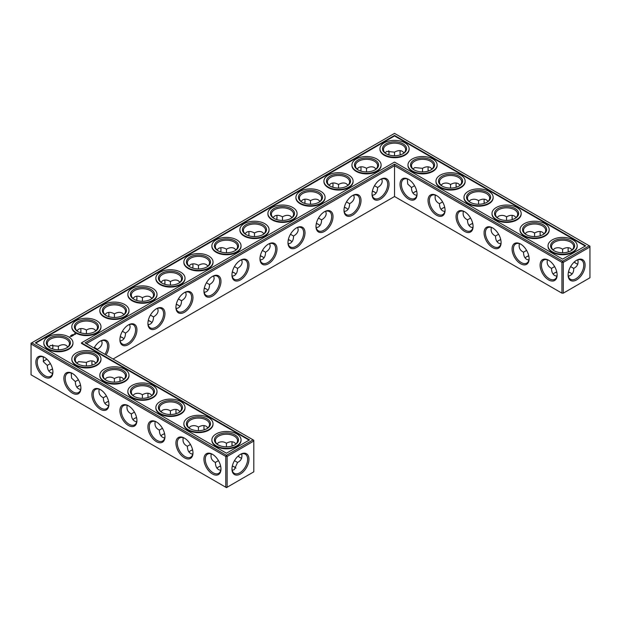 <?xml version="1.0" encoding="UTF-8"?>
<svg xmlns="http://www.w3.org/2000/svg" width="621" height="621" viewBox="0 0 621 621"><rect width="100%" height="100%" fill="white"/><g stroke="black" fill="none" stroke-linecap="round" stroke-linejoin="round"><path stroke-width="0.93" d="M570.777 273.046A12.04 6.955 0 0 0 568.456 272.076M556.789 272.068A12.04 6.955 0 0 0 554.444 273.046M572.104 274.063A11.093 6.404 0 0 0 570.451 272.852A11.093 6.404 0 0 0 568.479 271.944M556.758 271.936A11.093 6.404 0 0 0 554.77 272.852A11.093 6.404 0 0 0 553.109 274.078M554.615 266.572L551.518 268.388C551.564 271.874 552.651 274.265 554.77 275.569L556.89 276.26M577.817 259.826C578.656 263.746 577.282 266.595 573.703 268.388L570.614 266.603M573.703 268.388C573.944 272.386 572.158 274.994 568.355 276.229M374.688 192.184A12.04 6.955 0 0 0 372.352 191.206M346.681 208.353A12.04 6.955 0 0 0 344.337 207.375M206.614 289.215A12.04 6.955 0 0 0 204.278 288.245M150.593 321.562A12.04 6.955 0 0 0 148.248 320.583M178.607 305.392A12.04 6.955 0 0 0 176.263 304.414M108.59 401.453A12.04 6.955 0 0 0 106.245 402.424M80.575 385.276A12.04 6.955 0 0 0 78.238 386.254M122.578 337.739A12.04 6.955 0 0 0 120.241 336.761M318.666 224.523A12.04 6.955 0 0 0 316.322 223.552M234.629 467.116A12.04 6.955 0 0 0 232.308 466.146M220.641 466.138A12.04 6.955 0 0 0 218.297 467.116M290.651 240.7A12.04 6.955 0 0 0 288.315 239.722M192.626 449.969A12.04 6.955 0 0 0 190.282 450.947M262.644 256.869A12.04 6.955 0 0 0 260.3 255.899M234.629 273.046A12.04 6.955 0 0 0 232.285 272.068M52.568 369.107A12.04 6.955 0 0 0 50.223 370.077M136.604 417.623A12.04 6.955 0 0 0 134.26 418.601M164.612 433.8A12.04 6.955 0 0 0 162.275 434.77M472.752 223.552A12.04 6.955 0 0 0 470.407 224.523M500.759 239.722A12.04 6.955 0 0 0 498.422 240.7M528.774 255.899A12.04 6.955 0 0 0 526.429 256.869M444.737 207.375A12.04 6.955 0 0 0 442.393 208.353M416.722 191.206A12.04 6.955 0 0 0 414.386 192.184M551.518 268.35C547.939 266.572 546.565 263.723 547.404 259.803M557.115 274.583A11.093 6.404 60 0 1 554.825 279.287A11.093 6.404 60 0 1 543.732 272.883A11.093 6.404 60 0 1 543.732 260.075A11.093 6.404 60 0 1 548.948 260.44M576.272 260.471A11.062 6.389 -60 0 1 581.473 260.098A11.062 6.389 -60 0 1 581.473 272.875A11.062 6.389 -60 0 1 570.412 279.256A11.062 6.389 -60 0 1 568.13 274.575M572.112 249.89L570.451 248.4C568.269 247.212 565.653 247.476 562.61 249.176L562.587 252.763M577.817 264.158A11.093 6.404 60 0 1 575.946 263.343A11.093 6.404 60 0 1 574.177 262.085M568.308 251.932A11.093 6.404 60 0 1 568.099 249.758A11.093 6.404 60 0 1 568.331 247.709M553.117 249.898L554.77 248.423C557.573 247.313 560.181 247.569 562.579 249.192L562.579 249.192M394.537 196.515L394.537 165.722L561.935 262.373L561.935 293.166L563.286 293.166L589.95 277.766L589.95 246.972L563.286 262.373L563.286 293.166L561.935 293.166L394.537 196.515L113.069 359.016M394.537 164.169L562.61 261.208L563.286 262.373L561.935 262.373L562.61 261.208L589.275 245.807L394.537 133.375L31.05 343.234L31.05 344.011L31.725 342.846L226.463 455.278L225.788 456.443L227.139 456.443L226.463 455.278L253.127 439.878L253.803 441.05L227.139 456.443L227.139 487.237L225.788 487.237L225.788 456.443L31.05 344.011L31.05 374.805L226.463 487.625L253.803 471.836L253.803 440.273L85.054 342.846L394.537 164.169L394.537 165.722L86.404 343.623M372.375 191.074A11.093 6.404 180 0 1 374.37 191.99A11.093 6.404 180 0 1 376.023 193.209M344.368 207.251A11.093 6.404 180 0 1 346.355 208.159A11.093 6.404 180 0 1 348.016 209.386M204.301 288.113A11.093 6.404 180 0 1 206.296 289.021A11.093 6.404 180 0 1 207.957 290.248M148.279 320.459A11.093 6.404 180 0 1 150.266 321.368A11.093 6.404 180 0 1 151.928 322.594M176.294 304.282A11.093 6.404 180 0 1 178.281 305.198A11.093 6.404 180 0 1 179.943 306.417M104.91 403.456A11.093 6.404 180 0 1 106.571 402.229A11.093 6.404 180 0 1 108.559 401.321M76.903 387.287A11.093 6.404 180 0 1 78.556 386.06A11.093 6.404 180 0 1 80.551 385.144M120.264 336.629A11.093 6.404 180 0 1 122.259 337.545A11.093 6.404 180 0 1 123.921 338.763M316.353 223.42A11.093 6.404 180 0 1 318.34 224.328A11.093 6.404 180 0 1 320.001 225.555M216.962 468.149A11.093 6.404 180 0 1 218.623 466.922A11.093 6.404 180 0 1 220.61 466.014M232.332 466.014A11.093 6.404 180 0 1 234.303 466.922A11.093 6.404 180 0 1 235.957 468.133M288.338 239.59A11.093 6.404 180 0 1 290.333 240.506A11.093 6.404 180 0 1 291.994 241.732M188.947 451.972A11.093 6.404 180 0 1 190.608 450.753A11.093 6.404 180 0 1 192.595 449.837M260.331 255.767A11.093 6.404 180 0 1 262.318 256.675A11.093 6.404 180 0 1 263.979 257.901M232.316 271.936A11.093 6.404 180 0 1 234.303 272.852A11.093 6.404 180 0 1 235.964 274.078M48.888 371.11A11.093 6.404 180 0 1 50.549 369.883A11.093 6.404 180 0 1 52.537 368.975M132.925 419.633A11.093 6.404 180 0 1 134.586 418.407A11.093 6.404 180 0 1 136.573 417.491M160.94 435.802A11.093 6.404 180 0 1 162.593 434.576A11.093 6.404 180 0 1 164.588 433.668M472.721 223.42A11.093 6.404 0 0 0 470.734 224.328A11.093 6.404 0 0 0 469.072 225.555M500.736 239.59A11.093 6.404 0 0 0 498.741 240.506A11.093 6.404 0 0 0 497.079 241.732M528.743 255.767A11.093 6.404 0 0 0 526.755 256.675A11.093 6.404 0 0 0 525.094 257.901M444.706 207.251A11.093 6.404 0 0 0 442.719 208.159A11.093 6.404 0 0 0 441.057 209.386M416.699 191.074A11.093 6.404 0 0 0 414.704 191.99A11.093 6.404 0 0 0 413.043 193.209M570.777 250.923A11.093 6.404 0 0 0 573.703 246.584A11.093 6.404 0 0 0 562.61 240.18A11.093 6.404 0 0 0 551.518 246.584A11.093 6.404 0 0 0 554.444 250.923M548.607 260.238L548.607 260.238A12.04 6.955 60 0 1 557.122 274.987A12.04 6.955 60 0 1 548.607 279.9A12.04 6.955 60 0 1 540.091 265.151A12.04 6.955 60 0 1 548.607 260.238M576.614 260.261A12.009 6.932 -60 0 1 585.106 265.167A12.009 6.932 -60 0 1 576.614 279.877A12.009 6.932 -60 0 1 568.122 274.971A12.009 6.932 -60 0 1 576.614 260.261L576.614 260.261M576.272 263.521A12.04 6.955 60 0 1 574.27 261.992M568.432 251.893A12.04 6.955 60 0 1 568.106 249.378M542.762 234.746A11.093 6.404 0 0 0 545.688 230.414A11.093 6.404 0 0 0 534.596 224.01A11.093 6.404 0 0 0 523.503 230.414A11.093 6.404 0 0 0 526.429 234.746M544.097 233.713L542.443 232.223C540.254 231.043 537.639 231.299 534.596 232.999L534.572 236.585M525.11 233.729L526.755 232.246C529.566 231.144 532.166 231.4 534.565 233.022M540.293 235.763A11.093 6.404 60 0 1 540.091 233.581A11.093 6.404 60 0 1 540.317 231.532M526.6 250.403L523.503 252.211C523.557 255.697 524.636 258.095 526.755 259.392L528.875 260.083M523.503 252.18C519.924 250.403 518.551 247.554 519.389 243.634M529.1 258.414A11.093 6.404 60 0 1 526.81 263.11A11.093 6.404 60 0 1 515.717 256.706A11.093 6.404 60 0 1 515.717 243.898A11.093 6.404 60 0 1 520.934 244.27M464.57 211.714L464.57 211.714A12.04 6.955 60 0 1 473.086 226.463A12.04 6.955 60 0 1 464.57 231.385A12.04 6.955 60 0 1 456.055 216.636A12.04 6.955 60 0 1 464.57 211.714L464.57 211.714M436.555 195.545L436.555 195.545A12.04 6.955 60 0 1 445.071 210.294A12.04 6.955 60 0 1 436.555 215.208A12.04 6.955 60 0 1 428.04 200.459A12.04 6.955 60 0 1 436.555 195.545L436.555 195.545M408.54 179.368L408.54 179.368A12.04 6.955 60 0 1 417.056 194.125A12.04 6.955 60 0 1 408.54 199.038A12.04 6.955 60 0 1 400.025 184.29A12.04 6.955 60 0 1 408.54 179.368L408.54 179.368M520.592 244.061L520.592 244.061A12.04 6.955 60 0 1 529.108 258.81A12.04 6.955 60 0 1 520.592 263.731A12.04 6.955 60 0 1 512.077 248.982A12.04 6.955 60 0 1 520.592 244.061L520.592 244.061M492.577 227.891L492.577 227.891A12.04 6.955 60 0 1 501.093 242.64A12.04 6.955 60 0 1 492.577 247.554A12.04 6.955 60 0 1 484.062 232.805A12.04 6.955 60 0 1 492.577 227.891L492.577 227.891M380.533 179.368L380.533 179.368A12.04 6.955 120 0 0 372.018 194.125A12.04 6.955 120 0 0 380.533 199.038A12.04 6.955 120 0 0 389.049 184.29A12.04 6.955 120 0 0 380.533 179.368L380.533 179.368M352.518 195.545L352.518 195.545A12.04 6.955 120 0 0 344.003 210.294A12.04 6.955 120 0 0 352.518 215.208A12.04 6.955 120 0 0 361.034 200.459A12.04 6.955 120 0 0 352.518 195.545L352.518 195.545M324.504 211.714L324.504 211.714A12.04 6.955 120 0 0 315.988 226.463A12.04 6.955 120 0 0 324.504 231.385A12.04 6.955 120 0 0 333.019 216.636A12.04 6.955 120 0 0 324.504 211.714L324.504 211.714M296.496 227.891L296.496 227.891A12.04 6.955 120 0 0 287.981 242.64A12.04 6.955 120 0 0 296.496 247.554A12.04 6.955 120 0 0 305.012 232.805A12.04 6.955 120 0 0 296.496 227.891L296.496 227.891M268.482 244.061L268.482 244.061A12.04 6.955 120 0 0 259.966 258.81A12.04 6.955 120 0 0 268.482 263.731A12.04 6.955 120 0 0 276.997 248.982A12.04 6.955 120 0 0 268.482 244.061L268.482 244.061M240.467 260.238L240.467 260.238A12.04 6.955 120 0 0 231.951 274.987A12.04 6.955 120 0 0 240.467 279.9A12.04 6.955 120 0 0 248.982 265.151A12.04 6.955 120 0 0 240.467 260.238L240.467 260.238M212.46 276.407L212.46 276.407A12.04 6.955 120 0 0 203.944 291.156A12.04 6.955 120 0 0 212.46 296.077A12.04 6.955 120 0 0 220.975 281.321A12.04 6.955 120 0 0 212.46 276.407L212.46 276.407M184.445 292.584L184.445 292.584A12.04 6.955 120 0 0 175.929 307.333A12.04 6.955 120 0 0 184.445 312.247A12.04 6.955 120 0 0 192.96 297.498A12.04 6.955 120 0 0 184.445 292.584L184.445 292.584M156.43 308.753L156.43 308.753A12.04 6.955 120 0 0 147.914 323.502A12.04 6.955 120 0 0 156.43 328.416A12.04 6.955 120 0 0 164.945 313.667A12.04 6.955 120 0 0 156.43 308.753L156.43 308.753M128.423 324.923L128.423 324.923A12.04 6.955 120 0 0 119.907 339.679A12.04 6.955 120 0 0 128.423 344.593A12.04 6.955 120 0 0 136.938 329.844A12.04 6.955 120 0 0 128.423 324.923L128.423 324.923M106.082 354.987A12.04 6.955 120 0 0 108.364 342.831A12.04 6.955 120 0 0 100.408 341.1L100.408 341.1A12.04 6.955 120 0 0 94.058 348.039M148.248 397.448A12.04 6.955 60 0 1 147.922 394.933M120.241 381.278A12.04 6.955 60 0 1 119.915 378.763M92.226 365.101A12.04 6.955 60 0 1 91.9 362.586M240.125 457.592A12.04 6.955 60 0 1 238.122 456.07M232.285 445.971A12.04 6.955 60 0 1 231.959 443.448M204.278 429.794A12.04 6.955 60 0 1 203.952 427.279M176.263 413.625A12.04 6.955 60 0 1 175.937 411.11M240.467 454.331L240.467 454.331A12.009 6.932 120 0 0 231.975 469.041A12.009 6.932 120 0 0 240.467 473.947A12.009 6.932 120 0 0 248.959 459.237A12.009 6.932 120 0 0 240.467 454.331L240.467 454.331M44.386 357.269L44.386 357.269A12.04 6.955 60 0 1 52.901 372.018A12.04 6.955 60 0 1 44.386 376.939A12.04 6.955 60 0 1 35.871 362.19A12.04 6.955 60 0 1 44.386 357.269L44.386 357.269M72.393 373.446L72.393 373.446A12.04 6.955 60 0 1 80.909 388.195A12.04 6.955 60 0 1 72.393 393.109A12.04 6.955 60 0 1 63.878 378.36A12.04 6.955 60 0 1 72.393 373.446L72.393 373.446M100.408 389.615L100.408 389.615A12.04 6.955 60 0 1 108.923 404.364A12.04 6.955 60 0 1 100.408 409.286A12.04 6.955 60 0 1 91.892 394.537A12.04 6.955 60 0 1 100.408 389.615L100.408 389.615M128.423 405.792L128.423 405.792A12.04 6.955 60 0 1 136.938 420.541A12.04 6.955 60 0 1 128.423 425.455A12.04 6.955 60 0 1 119.907 410.706A12.04 6.955 60 0 1 128.423 405.792L128.423 405.792M156.43 421.962L156.43 421.962A12.04 6.955 60 0 1 164.945 436.71A12.04 6.955 60 0 1 156.43 441.632A12.04 6.955 60 0 1 147.914 426.875A12.04 6.955 60 0 1 156.43 421.962L156.43 421.962M184.445 438.131A12.04 6.955 60 0 1 184.445 438.139A12.04 6.955 60 0 1 192.96 452.888A12.04 6.955 60 0 1 184.445 457.801A12.04 6.955 60 0 1 175.929 443.052A12.04 6.955 60 0 1 184.445 438.131L184.445 438.139M212.46 454.308L212.46 454.308A12.04 6.955 60 0 1 220.975 469.057A12.04 6.955 60 0 1 212.46 473.97A12.04 6.955 60 0 1 203.944 459.222A12.04 6.955 60 0 1 212.46 454.308L212.46 454.308M389.018 152.355A12.009 6.932 -60 0 1 388.692 154.854M360.7 171.031A12.04 6.955 120 0 0 361.026 168.516M332.685 187.2A12.04 6.955 120 0 0 333.011 184.685M304.678 203.377A12.04 6.955 120 0 0 305.004 200.862M276.663 219.547A12.04 6.955 120 0 0 276.989 217.032M248.648 235.724A12.04 6.955 120 0 0 248.974 233.209M220.641 251.893A12.04 6.955 120 0 0 220.967 249.378M192.626 268.07A12.04 6.955 120 0 0 192.952 265.555M164.612 284.239A12.04 6.955 120 0 0 164.945 281.724M136.604 300.417A12.04 6.955 120 0 0 136.93 297.894M108.59 316.586A12.04 6.955 120 0 0 108.916 314.071M80.575 332.755A12.04 6.955 120 0 0 80.909 330.24M44.728 360.529A12.009 6.932 120 0 0 46.73 359.008M52.544 348.924A12.009 6.932 120 0 0 52.87 346.425M484.396 203.377A12.04 6.955 60 0 1 484.07 200.862M456.388 187.2A12.04 6.955 60 0 1 456.055 184.685M428.374 171.031A12.04 6.955 60 0 1 428.048 168.516M400.359 154.862A12.04 6.955 60 0 1 400.033 152.339M540.425 235.724A12.04 6.955 60 0 1 540.091 233.209M512.41 219.547A12.04 6.955 60 0 1 512.084 217.032M372.243 195.398L374.37 194.707C376.481 193.403 377.568 191.004 377.615 187.519L374.51 185.726M344.236 211.567L346.355 210.876C348.474 209.572 349.553 207.181 349.607 203.696L346.495 201.903M204.169 292.429L206.296 291.738C208.408 290.434 209.494 288.043 209.541 284.558L206.436 282.765M148.147 324.775L150.266 324.084C152.386 322.78 153.472 320.389 153.519 316.904L150.414 315.111M176.162 308.606L178.281 307.915C180.4 306.611 181.479 304.22 181.534 300.735L178.421 298.934M97.474 350.011L97.497 349.25L94.384 347.457M99.205 389.188C98.366 393.101 99.74 395.95 103.319 397.735L103.319 397.766C103.459 402.424 105.252 405.047 108.691 405.637M103.319 397.735L106.416 395.957M71.19 373.011L71.594 378.127L75.312 381.597C75.444 386.254 77.237 388.878 80.683 389.468M75.312 381.558L78.409 379.78M120.132 340.952L122.259 340.261C124.371 338.957 125.458 336.559 125.504 333.073L122.399 331.28M316.221 227.736L318.34 227.045C320.459 225.749 321.546 223.35 321.593 219.865L318.488 218.072M232.207 470.299L234.303 469.616L237.556 462.459L234.466 460.673M211.256 453.873C210.418 457.793 211.792 460.642 215.371 462.42L215.371 462.459C215.51 467.116 217.296 469.74 220.742 470.33M215.371 462.42L218.468 460.642M288.206 243.913L290.333 243.222C292.444 241.918 293.531 239.527 293.578 236.042L290.473 234.249M183.242 437.704C182.403 441.624 183.777 444.473 187.356 446.251L187.356 446.289C187.495 450.947 189.289 453.571 192.727 454.161M187.356 446.251L190.453 444.473M260.199 260.083L262.318 259.392C264.437 258.095 265.516 255.697 265.571 252.211L262.458 250.418M232.184 276.26L234.303 275.569C236.422 274.265 237.509 271.874 237.556 268.388L234.451 266.595M43.183 356.842L43.586 361.958L47.297 365.42C47.437 370.077 49.222 372.701 52.669 373.291M47.297 365.389L50.394 363.611M127.22 405.358C126.381 409.278 127.755 412.127 131.334 413.904L131.334 413.943C131.473 418.601 133.259 421.224 136.705 421.814M131.334 413.904L134.431 412.127M155.227 421.527C154.396 425.447 155.762 428.296 159.349 430.074L159.349 430.112C159.481 434.77 161.274 437.394 164.72 437.984M159.349 430.074L162.446 428.296M470.578 218.056L467.481 219.865C467.528 223.35 468.614 225.749 470.734 227.045L472.853 227.736M498.593 234.226L495.496 236.042C495.542 239.527 496.629 241.918 498.741 243.222L500.868 243.913M442.563 201.879L439.466 203.696C439.521 207.181 440.6 209.572 442.719 210.876L444.838 211.567M414.556 185.71L411.459 187.519C411.506 191.004 412.592 193.403 414.704 194.707L416.831 195.398M554.095 250.729A12.04 6.955 0 0 0 571.126 250.729A12.04 6.955 0 0 0 571.126 240.894A12.04 6.955 0 0 0 554.095 240.894A12.04 6.955 0 0 0 554.095 250.729L554.095 250.729M526.08 234.552A12.04 6.955 0 0 0 543.111 234.552A12.04 6.955 0 0 0 543.111 224.717A12.04 6.955 0 0 0 526.08 224.717A12.04 6.955 0 0 0 526.08 234.552L526.08 234.552M589.275 245.807L589.95 246.972L589.95 246.195L589.275 245.807M473.078 226.067A11.093 6.404 60 0 1 470.788 230.771A11.093 6.404 60 0 1 459.695 224.367A11.093 6.404 60 0 1 459.695 211.559A11.093 6.404 60 0 1 464.912 211.924M445.063 209.89A11.093 6.404 60 0 1 442.773 214.594A11.093 6.404 60 0 1 431.68 208.19A11.093 6.404 60 0 1 431.68 195.382A11.093 6.404 60 0 1 436.897 195.747M417.048 193.721A11.093 6.404 60 0 1 414.758 198.425A11.093 6.404 60 0 1 403.666 192.021A11.093 6.404 60 0 1 403.666 179.213A11.093 6.404 60 0 1 408.89 179.578M501.085 242.237A11.093 6.404 60 0 1 498.795 246.941A11.093 6.404 60 0 1 487.702 240.537A11.093 6.404 60 0 1 487.702 227.728A11.093 6.404 60 0 1 492.927 228.093M372.026 193.721A11.093 6.404 120 0 0 374.316 198.425A11.093 6.404 120 0 0 385.408 192.021A11.093 6.404 120 0 0 385.408 179.213A11.093 6.404 120 0 0 380.184 179.578M344.011 209.89A11.093 6.404 120 0 0 346.301 214.594A11.093 6.404 120 0 0 357.393 208.19A11.093 6.404 120 0 0 357.393 195.382A11.093 6.404 120 0 0 352.177 195.747M315.996 226.067A11.093 6.404 120 0 0 318.286 230.771A11.093 6.404 120 0 0 329.378 224.367A11.093 6.404 120 0 0 329.378 211.559A11.093 6.404 120 0 0 324.162 211.924M287.989 242.237A11.093 6.404 120 0 0 290.279 246.941A11.093 6.404 120 0 0 301.371 240.537A11.093 6.404 120 0 0 301.371 227.728A11.093 6.404 120 0 0 296.147 228.093M259.974 258.414A11.093 6.404 120 0 0 262.264 263.11A11.093 6.404 120 0 0 273.356 256.706A11.093 6.404 120 0 0 273.356 243.898A11.093 6.404 120 0 0 268.14 244.27M231.959 274.583A11.093 6.404 120 0 0 234.249 279.287A11.093 6.404 120 0 0 245.342 272.883A11.093 6.404 120 0 0 245.342 260.075A11.093 6.404 120 0 0 240.125 260.44M203.952 290.76A11.093 6.404 120 0 0 206.242 295.456A11.093 6.404 120 0 0 217.334 289.052A11.093 6.404 120 0 0 217.334 276.244A11.093 6.404 120 0 0 212.11 276.617M175.937 306.929A11.093 6.404 120 0 0 178.227 311.633A11.093 6.404 120 0 0 189.32 305.229A11.093 6.404 120 0 0 189.32 292.421A11.093 6.404 120 0 0 184.103 292.786M147.922 323.106A11.093 6.404 120 0 0 150.212 327.803A11.093 6.404 120 0 0 161.305 321.399A11.093 6.404 120 0 0 161.305 308.59A11.093 6.404 120 0 0 156.088 308.963M119.915 339.276A11.093 6.404 120 0 0 122.205 343.98A11.093 6.404 120 0 0 133.298 337.576A11.093 6.404 120 0 0 133.298 324.767A11.093 6.404 120 0 0 128.073 325.132M104.933 354.319A11.093 6.404 120 0 0 105.283 340.937A11.093 6.404 120 0 0 100.066 341.302M148.124 397.487A11.093 6.404 60 0 1 147.914 395.313A11.093 6.404 60 0 1 148.147 393.264M120.109 381.317A11.093 6.404 60 0 1 119.907 379.136A11.093 6.404 60 0 1 120.132 377.087M92.102 365.14A11.093 6.404 60 0 1 91.892 362.967A11.093 6.404 60 0 1 92.125 360.917M241.67 458.236A11.093 6.404 60 0 1 239.799 457.413A11.093 6.404 60 0 1 238.029 456.156M232.161 446.01A11.093 6.404 60 0 1 231.951 443.829A11.093 6.404 60 0 1 232.184 441.779M204.146 429.833A11.093 6.404 60 0 1 203.944 427.652A11.093 6.404 60 0 1 204.169 425.602M176.139 413.664A11.093 6.404 60 0 1 175.929 411.482A11.093 6.404 60 0 1 176.162 409.433M231.982 468.645A11.062 6.389 120 0 0 234.264 473.334A11.062 6.389 120 0 0 245.326 466.945A11.062 6.389 120 0 0 245.326 454.176A11.062 6.389 120 0 0 240.125 454.541M52.894 371.622A11.093 6.404 60 0 1 50.604 376.326A11.093 6.404 60 0 1 39.511 369.922A11.093 6.404 60 0 1 39.511 357.114A11.093 6.404 60 0 1 44.728 357.479M80.909 387.791A11.093 6.404 60 0 1 78.611 392.495A11.093 6.404 60 0 1 67.526 386.091A11.093 6.404 60 0 1 67.526 373.283A11.093 6.404 60 0 1 72.742 373.648M108.916 403.968A11.093 6.404 60 0 1 106.626 408.665A11.093 6.404 60 0 1 95.533 402.261A11.093 6.404 60 0 1 95.533 389.452A11.093 6.404 60 0 1 100.749 389.825M136.93 420.138A11.093 6.404 60 0 1 134.641 424.842A11.093 6.404 60 0 1 123.548 418.438A11.093 6.404 60 0 1 123.548 405.629A11.093 6.404 60 0 1 128.764 405.994M164.945 436.315A11.093 6.404 60 0 1 162.648 441.011A11.093 6.404 60 0 1 151.555 434.607A11.093 6.404 60 0 1 151.563 421.799A11.093 6.404 60 0 1 156.779 422.171M192.952 452.484A11.093 6.404 60 0 1 190.663 457.188A11.093 6.404 60 0 1 179.57 450.784A11.093 6.404 60 0 1 179.57 437.976A11.093 6.404 60 0 1 184.786 438.341M220.967 468.661A11.093 6.404 60 0 1 218.677 473.357A11.093 6.404 60 0 1 207.585 466.953A11.093 6.404 60 0 1 207.585 454.145A11.093 6.404 60 0 1 212.801 454.51M388.793 150.701A11.062 6.389 -60 0 1 389.025 152.735A11.062 6.389 -60 0 1 388.824 154.893M360.832 171.07A11.093 6.404 120 0 0 361.034 168.889A11.093 6.404 120 0 0 360.801 166.839M332.817 187.247A11.093 6.404 120 0 0 333.019 185.066A11.093 6.404 120 0 0 332.794 183.016M304.802 203.416A11.093 6.404 120 0 0 305.012 201.235A11.093 6.404 120 0 0 304.779 199.186M276.795 219.593A11.093 6.404 120 0 0 276.997 217.412A11.093 6.404 120 0 0 276.764 215.363M248.78 235.763A11.093 6.404 120 0 0 248.982 233.581A11.093 6.404 120 0 0 248.757 231.532M220.765 251.932A11.093 6.404 120 0 0 220.975 249.758A11.093 6.404 120 0 0 220.742 247.709M192.758 268.109A11.093 6.404 120 0 0 192.96 265.928A11.093 6.404 120 0 0 192.727 263.878M164.744 284.278A11.093 6.404 120 0 0 164.945 282.097A11.093 6.404 120 0 0 164.72 280.048M136.729 300.455A11.093 6.404 120 0 0 136.938 298.274A11.093 6.404 120 0 0 136.705 296.225M108.722 316.625A11.093 6.404 120 0 0 108.923 314.443A11.093 6.404 120 0 0 108.691 312.394M80.707 332.802A11.093 6.404 120 0 0 80.909 330.62A11.093 6.404 120 0 0 80.683 328.571M43.183 361.174A11.062 6.389 120 0 0 45.054 360.351A11.062 6.389 120 0 0 46.823 359.093M52.676 348.963A11.062 6.389 120 0 0 52.878 346.805A11.062 6.389 120 0 0 52.645 344.771M484.271 203.416A11.093 6.404 60 0 1 484.062 201.235A11.093 6.404 60 0 1 484.295 199.186M456.256 187.247A11.093 6.404 60 0 1 456.055 185.066A11.093 6.404 60 0 1 456.28 183.016M428.242 171.07A11.093 6.404 60 0 1 428.04 168.889A11.093 6.404 60 0 1 428.273 166.839M400.235 154.901A11.093 6.404 60 0 1 400.025 152.719A11.093 6.404 60 0 1 400.258 150.67M512.278 219.593A11.093 6.404 60 0 1 512.077 217.412A11.093 6.404 60 0 1 512.309 215.363M381.752 178.933L382.21 181.115C382.14 183.606 380.611 185.741 377.615 187.519M348.016 185.198L346.355 183.707C344.166 182.527 341.558 182.784 338.515 184.484L338.515 184.484C335.472 182.784 332.856 182.527 330.667 183.707L329.006 185.198M353.737 195.11L354.203 197.292C354.133 199.776 352.596 201.91 349.607 203.696M338.515 188.07L338.515 184.484M366.522 171.901L366.522 168.307C363.479 166.607 360.871 166.35 358.682 167.53L357.021 169.028M376.023 169.028L374.37 167.53C372.181 166.35 369.565 166.607 366.522 168.307L366.522 168.307M320.001 201.367L318.34 199.877C316.159 198.697 313.543 198.953 310.5 200.653L310.5 200.653C307.457 198.953 304.841 198.697 302.66 199.877L300.999 201.367M325.722 211.28L326.188 213.461C326.118 215.945 324.589 218.08 321.593 219.865M310.5 204.247L310.5 200.653M213.678 275.972L214.136 278.154C214.066 280.638 212.537 282.772 209.541 284.558M179.943 282.237L178.281 280.739C176.092 279.559 173.484 279.823 170.441 281.523L170.441 281.523C167.398 279.823 164.782 279.559 162.593 280.739L160.94 282.237M185.663 292.142L186.129 294.331C186.059 296.815 184.522 298.949 181.534 300.735M170.441 285.109L170.441 281.523M198.448 268.932L198.448 265.346C195.405 263.646 192.797 263.389 190.608 264.569L188.947 266.06M207.957 266.06L206.296 264.569C204.107 263.389 201.491 263.646 198.448 265.346L198.448 265.346M157.649 308.319L158.114 310.5C158.044 312.984 156.515 315.119 153.519 316.904M123.921 314.583L122.259 313.085C120.07 311.905 117.454 312.161 114.411 313.861L114.411 313.861C111.369 312.161 108.76 311.905 106.571 313.085L104.91 314.583M129.642 324.488L130.1 326.669C130.03 329.153 128.5 331.288 125.504 333.073M114.411 317.455L114.411 313.861M142.426 301.278L142.426 297.692C139.383 295.992 136.767 295.736 134.586 296.916L132.925 298.406M151.928 298.406L150.266 296.916C148.085 295.736 145.469 295.992 142.426 297.692L142.426 297.692M101.627 340.665L102.092 342.846C102.023 345.33 100.486 347.465 97.497 349.25M67.891 346.922L66.23 345.431C64.048 344.251 61.432 344.508 58.39 346.207L50.549 345.462L48.896 346.937M58.366 349.802L58.358 346.231M86.404 333.624L86.404 330.038C83.361 328.338 80.746 328.082 78.556 329.262L76.903 330.752M95.906 330.752L94.245 329.262C92.055 328.082 89.447 328.338 86.404 330.038L86.404 330.038M142.403 398.317L142.395 394.746C139.981 393.124 137.381 392.868 134.586 393.978L132.933 395.453M114.388 382.14L114.38 378.577C111.966 376.947 109.366 376.691 106.571 377.801L104.926 379.284M123.921 379.268L122.259 377.778C120.07 376.598 117.454 376.854 114.411 378.554L114.38 378.577M86.381 365.971L86.373 362.4L78.556 361.632L76.911 363.106M95.906 363.099L94.245 361.608C92.055 360.421 89.447 360.685 86.404 362.385L86.373 362.4M291.994 217.544L290.333 216.054C288.144 214.866 285.528 215.13 282.485 216.83L282.485 216.83C279.442 215.13 276.834 214.866 274.645 216.054L272.984 217.544M297.715 227.457L298.173 229.638C298.103 232.122 296.574 234.257 293.578 236.042M282.485 220.416L282.485 216.83M237.556 462.459C241.134 460.673 242.508 457.824 241.67 453.904M226.44 446.833L226.432 443.262C224.018 441.64 221.418 441.384 218.623 442.494L216.97 443.968M235.964 443.961L234.303 442.47C232.122 441.29 229.506 441.547 226.463 443.247L226.432 443.262M263.979 233.713L262.318 232.223C260.129 231.043 257.521 231.299 254.478 232.999L254.478 232.999C251.435 231.299 248.819 231.043 246.63 232.223L244.977 233.713M269.7 243.626L270.166 245.807C270.096 248.291 268.559 250.426 265.571 252.211M254.478 236.585L254.478 232.999M198.425 430.663L198.417 427.093C196.003 425.47 193.403 425.214 190.608 426.324L188.963 427.799M207.957 427.791L206.296 426.293C204.107 425.113 201.491 425.377 198.448 427.077L198.417 427.093M235.964 249.89L234.303 248.4C232.122 247.212 229.506 247.476 226.463 249.176L226.463 249.176C223.42 247.476 220.804 247.212 218.623 248.4L216.962 249.89M241.685 259.795L242.151 261.984C242.081 264.468 240.552 266.603 237.556 268.388M226.463 252.763L226.463 249.176M170.418 414.486L170.41 410.916C167.996 409.293 165.388 409.037 162.593 410.147L160.948 411.63M151.928 395.445L150.266 393.955C148.085 392.767 145.469 393.031 142.426 394.731L142.395 394.746M179.943 411.614L178.281 410.124C176.092 408.944 173.484 409.2 170.441 410.9L170.41 410.916M467.481 219.834C463.903 218.056 462.529 215.208 463.367 211.287M497.095 217.552L498.741 216.077C501.551 214.967 504.151 215.223 506.557 216.845L506.565 220.416M495.496 236.003C491.91 234.226 490.543 231.377 491.374 227.457M488.075 201.367L486.414 199.877C484.233 198.697 481.617 198.953 478.574 200.653L478.55 204.247M478.574 200.653L478.543 200.676C476.144 199.054 473.536 198.798 470.734 199.908L469.08 201.383M516.09 217.544L514.429 216.054C512.24 214.866 509.631 215.13 506.589 216.83L506.557 216.845M413.058 169.036L414.704 167.561L422.521 168.33L422.528 171.901M411.459 187.488L407.741 184.057L407.337 178.941M404.038 152.851L402.377 151.361C400.196 150.181 397.58 150.437 394.537 152.137L394.514 155.724M385.043 152.867L386.697 151.384L394.506 152.153M439.466 203.657C435.888 201.879 434.514 199.03 435.352 195.11M460.06 185.198L458.407 183.707C456.218 182.527 453.602 182.784 450.559 184.484L450.535 188.07M441.073 185.205L442.719 183.731C445.529 182.621 448.129 182.877 450.528 184.499L450.528 184.499M432.053 169.028L430.392 167.53C428.203 166.35 425.595 166.607 422.552 168.307L422.521 168.33M552.302 251.761A14.578 8.415 0 0 0 568.192 253.585A14.578 8.415 0 0 0 577.188 245.807A14.578 8.415 0 0 0 562.61 237.393A14.578 8.415 0 0 0 548.033 245.807A14.578 8.415 0 0 0 552.302 251.761M514.755 218.576A11.093 6.404 0 0 0 517.681 214.237A11.093 6.404 0 0 0 506.589 207.833A11.093 6.404 0 0 0 495.496 214.237A11.093 6.404 0 0 0 498.422 218.576M524.287 235.584A14.578 8.415 0 0 0 540.177 237.416A14.578 8.415 0 0 0 549.174 229.638A14.578 8.415 0 0 0 534.596 221.216A14.578 8.415 0 0 0 520.018 229.638A14.578 8.415 0 0 0 524.287 235.584M394.537 135.448L585.688 245.807L562.61 259.136L394.537 162.097L81.475 342.846L249.549 439.878L226.463 453.206L35.312 342.846L394.537 135.448L394.537 135.96L585.246 246.071M358.356 170.053A11.093 6.404 180 0 1 355.429 165.722A11.093 6.404 180 0 1 366.522 159.318A11.093 6.404 180 0 1 377.615 165.722A11.093 6.404 180 0 1 374.688 170.053M330.349 186.23A11.093 6.404 180 0 1 327.422 181.891A11.093 6.404 180 0 1 338.515 175.487A11.093 6.404 180 0 1 349.607 181.891A11.093 6.404 180 0 1 346.681 186.23M402.703 153.884A11.093 6.404 0 0 0 405.629 149.552A11.093 6.404 0 0 0 394.537 143.148A11.093 6.404 0 0 0 383.444 149.552A11.093 6.404 0 0 0 386.371 153.884M302.334 202.399A11.093 6.404 180 0 1 299.407 198.068A11.093 6.404 180 0 1 310.5 191.664A11.093 6.404 180 0 1 321.593 198.068A11.093 6.404 180 0 1 318.666 202.399M190.282 267.092A11.093 6.404 180 0 1 187.356 262.761A11.093 6.404 180 0 1 198.448 256.357A11.093 6.404 180 0 1 209.541 262.761A11.093 6.404 180 0 1 206.614 267.092M162.275 283.261A11.093 6.404 180 0 1 159.349 278.93A11.093 6.404 180 0 1 170.441 272.526A11.093 6.404 180 0 1 181.534 278.93A11.093 6.404 180 0 1 178.607 283.261M218.297 250.923A11.093 6.404 180 0 1 215.371 246.584A11.093 6.404 180 0 1 226.463 240.18A11.093 6.404 180 0 1 237.556 246.584A11.093 6.404 180 0 1 234.629 250.923M134.26 299.438A11.093 6.404 180 0 1 131.334 295.107A11.093 6.404 180 0 1 142.426 288.703A11.093 6.404 180 0 1 153.519 295.107A11.093 6.404 180 0 1 150.593 299.438M106.245 315.608A11.093 6.404 180 0 1 103.319 311.276A11.093 6.404 180 0 1 114.411 304.872A11.093 6.404 180 0 1 125.504 311.276A11.093 6.404 180 0 1 122.578 315.608M78.238 331.785A11.093 6.404 180 0 1 75.312 327.446A11.093 6.404 180 0 1 86.404 321.041A11.093 6.404 180 0 1 97.497 327.446A11.093 6.404 180 0 1 94.571 331.785M50.223 347.954A11.093 6.404 180 0 1 47.297 343.623A11.093 6.404 180 0 1 58.39 337.219A11.093 6.404 180 0 1 69.482 343.623A11.093 6.404 180 0 1 66.556 347.954M134.26 396.477A11.093 6.404 180 0 1 131.334 392.138A11.093 6.404 180 0 1 142.426 385.734A11.093 6.404 180 0 1 153.519 392.138A11.093 6.404 180 0 1 150.593 396.477M106.245 380.3A11.093 6.404 180 0 1 103.319 375.969A11.093 6.404 180 0 1 114.411 369.565A11.093 6.404 180 0 1 125.504 375.969A11.093 6.404 180 0 1 122.578 380.3M78.238 364.131A11.093 6.404 180 0 1 75.312 359.792A11.093 6.404 180 0 1 86.404 353.388A11.093 6.404 180 0 1 97.497 359.792A11.093 6.404 180 0 1 94.571 364.131M274.319 218.576A11.093 6.404 180 0 1 271.393 214.237A11.093 6.404 180 0 1 282.485 207.833A11.093 6.404 180 0 1 293.578 214.237A11.093 6.404 180 0 1 290.651 218.576M218.297 444.993A11.093 6.404 180 0 1 215.371 440.662A11.093 6.404 180 0 1 226.463 434.258A11.093 6.404 180 0 1 237.556 440.662A11.093 6.404 180 0 1 234.629 444.993M190.282 428.816A11.093 6.404 180 0 1 187.356 424.485A11.093 6.404 180 0 1 198.448 418.08A11.093 6.404 180 0 1 209.541 424.485A11.093 6.404 180 0 1 206.614 428.816M246.312 234.746A11.093 6.404 180 0 1 243.385 230.414A11.093 6.404 180 0 1 254.478 224.01A11.093 6.404 180 0 1 265.571 230.414A11.093 6.404 180 0 1 262.644 234.746M162.275 412.647A11.093 6.404 180 0 1 159.349 408.315A11.093 6.404 180 0 1 170.441 401.911A11.093 6.404 180 0 1 181.534 408.315A11.093 6.404 180 0 1 178.607 412.647M486.74 202.399A11.093 6.404 0 0 0 489.666 198.068A11.093 6.404 0 0 0 478.574 191.664A11.093 6.404 0 0 0 467.481 198.068A11.093 6.404 0 0 0 470.407 202.399M458.725 186.23A11.093 6.404 0 0 0 461.651 181.891A11.093 6.404 0 0 0 450.559 175.487A11.093 6.404 0 0 0 439.466 181.891A11.093 6.404 0 0 0 442.393 186.23M430.718 170.053A11.093 6.404 0 0 0 433.644 165.722A11.093 6.404 0 0 0 422.552 159.318A11.093 6.404 0 0 0 411.459 165.722A11.093 6.404 0 0 0 414.386 170.053M577.181 246.071A14.578 8.415 180 0 1 577.188 246.327A14.578 8.415 180 0 1 568.192 254.105A14.578 8.415 180 0 1 552.302 252.281A14.578 8.415 180 0 1 548.033 246.327A14.578 8.415 180 0 1 548.04 246.071M498.073 218.382A12.04 6.955 0 0 0 515.104 218.382A12.04 6.955 0 0 0 515.104 208.547A12.04 6.955 0 0 0 498.073 208.547A12.04 6.955 0 0 0 498.073 218.382L498.073 218.382M549.166 229.894A14.578 8.415 180 0 1 549.174 230.15A14.578 8.415 180 0 1 540.177 237.928A14.578 8.415 180 0 1 524.287 236.104A14.578 8.415 180 0 1 520.018 230.15A14.578 8.415 180 0 1 520.025 229.894M35.754 343.103L394.537 135.96M81.475 342.846L81.475 343.366L249.099 440.142M375.037 169.859A12.04 6.955 180 0 1 358.007 169.859A12.04 6.955 180 0 1 358.007 160.032A12.04 6.955 180 0 1 375.037 160.032A12.04 6.955 180 0 1 375.037 169.859L375.037 169.859M347.03 186.036A12.04 6.955 180 0 1 329.999 186.036A12.04 6.955 180 0 1 329.999 176.201A12.04 6.955 180 0 1 347.03 176.201A12.04 6.955 180 0 1 347.03 186.036L347.03 186.036M386.021 153.69A12.04 6.955 0 0 0 403.052 153.69A12.04 6.955 0 0 0 403.052 143.855A12.04 6.955 0 0 0 386.021 143.855A12.04 6.955 0 0 0 386.021 153.69L386.021 153.69M319.015 202.205A12.04 6.955 180 0 1 301.985 202.205A12.04 6.955 180 0 1 301.985 192.378A12.04 6.955 180 0 1 319.015 192.378A12.04 6.955 180 0 1 319.015 202.205L319.015 202.205M206.964 266.898A12.04 6.955 180 0 1 189.933 266.898A12.04 6.955 180 0 1 189.933 257.063A12.04 6.955 180 0 1 206.964 257.063A12.04 6.955 180 0 1 206.964 266.898L206.964 266.898M178.957 283.067A12.04 6.955 180 0 1 161.926 283.067A12.04 6.955 180 0 1 161.926 273.24A12.04 6.955 180 0 1 178.957 273.24A12.04 6.955 180 0 1 178.957 283.067L178.957 283.067M234.979 250.729A12.04 6.955 180 0 1 217.948 250.729A12.04 6.955 180 0 1 217.948 240.894A12.04 6.955 180 0 1 234.979 240.894A12.04 6.955 180 0 1 234.979 250.729L234.979 250.729M150.942 299.244A12.04 6.955 180 0 1 133.911 299.244A12.04 6.955 180 0 1 133.911 289.409A12.04 6.955 180 0 1 150.942 289.409A12.04 6.955 180 0 1 150.942 299.244L150.942 299.244M122.927 315.414A12.04 6.955 180 0 1 105.896 315.414A12.04 6.955 180 0 1 105.896 305.586A12.04 6.955 180 0 1 122.927 305.586A12.04 6.955 180 0 1 122.927 315.414L122.927 315.414M94.92 331.591A12.04 6.955 180 0 1 77.889 331.591A12.04 6.955 180 0 1 77.889 321.756A12.04 6.955 180 0 1 94.92 321.756A12.04 6.955 180 0 1 94.92 331.591L94.92 331.591M66.905 347.76A12.04 6.955 180 0 1 49.874 347.76A12.04 6.955 180 0 1 49.874 337.925A12.04 6.955 180 0 1 66.905 337.925A12.04 6.955 180 0 1 66.905 347.76L66.905 347.76M150.942 396.283A12.04 6.955 180 0 1 133.911 396.283A12.04 6.955 180 0 1 133.911 386.448A12.04 6.955 180 0 1 150.942 386.448A12.04 6.955 180 0 1 150.942 396.283L150.942 396.283M122.927 380.106A12.04 6.955 180 0 1 105.896 380.106A12.04 6.955 180 0 1 105.896 370.271A12.04 6.955 180 0 1 122.927 370.271A12.04 6.955 180 0 1 122.927 380.106L122.927 380.106M94.92 363.937A12.04 6.955 180 0 1 77.889 363.937A12.04 6.955 180 0 1 77.889 354.102A12.04 6.955 180 0 1 94.92 354.102A12.04 6.955 180 0 1 94.92 363.937L94.92 363.937M291.001 218.382A12.04 6.955 180 0 1 273.97 218.382A12.04 6.955 180 0 1 273.97 208.547A12.04 6.955 180 0 1 291.001 208.547A12.04 6.955 180 0 1 291.001 218.382L291.001 218.382M234.979 444.799A12.04 6.955 180 0 1 217.948 444.799A12.04 6.955 180 0 1 217.948 434.964A12.04 6.955 180 0 1 234.979 434.964A12.04 6.955 180 0 1 234.979 444.799L234.979 444.799M206.964 428.622A12.04 6.955 180 0 1 189.933 428.622A12.04 6.955 180 0 1 189.933 418.795A12.04 6.955 180 0 1 206.964 418.795A12.04 6.955 180 0 1 206.964 428.622L206.964 428.622M262.993 234.552A12.04 6.955 180 0 1 245.963 234.552A12.04 6.955 180 0 1 245.963 224.717A12.04 6.955 180 0 1 262.993 224.717A12.04 6.955 180 0 1 262.993 234.552L262.993 234.552M178.957 412.453A12.04 6.955 180 0 1 161.926 412.453A12.04 6.955 180 0 1 161.926 402.618A12.04 6.955 180 0 1 178.957 402.618A12.04 6.955 180 0 1 178.957 412.453L178.957 412.453M470.058 202.205A12.04 6.955 0 0 0 487.089 202.205A12.04 6.955 0 0 0 487.089 192.378A12.04 6.955 0 0 0 470.058 192.378A12.04 6.955 0 0 0 470.058 202.205L470.058 202.205M442.043 186.036A12.04 6.955 0 0 0 459.074 186.036A12.04 6.955 0 0 0 459.074 176.201A12.04 6.955 0 0 0 442.043 176.201A12.04 6.955 0 0 0 442.043 186.036L442.043 186.036M414.036 169.859A12.04 6.955 0 0 0 431.067 169.859A12.04 6.955 0 0 0 431.067 160.032A12.04 6.955 0 0 0 414.036 160.032A12.04 6.955 0 0 0 414.036 169.859L414.036 169.859M241.033 440.142A14.578 8.415 180 0 1 241.041 440.398A14.578 8.415 180 0 1 236.772 446.352A14.578 8.415 180 0 1 220.882 448.176A14.578 8.415 180 0 1 211.885 440.398A14.578 8.415 180 0 1 211.893 440.142M213.026 423.964A14.578 8.415 180 0 1 213.026 424.228A14.578 8.415 180 0 1 208.757 430.174A14.578 8.415 180 0 1 192.875 431.999A14.578 8.415 180 0 1 183.87 424.228A14.578 8.415 180 0 1 183.878 423.964M185.011 407.795A14.578 8.415 180 0 1 185.019 408.051A14.578 8.415 180 0 1 180.75 414.005A14.578 8.415 180 0 1 164.86 415.829A14.578 8.415 180 0 1 155.863 408.051A14.578 8.415 180 0 1 155.871 407.795M156.997 391.626A14.578 8.415 180 0 1 157.004 391.882A14.578 8.415 180 0 1 152.735 397.836A14.578 8.415 180 0 1 136.845 399.66A14.578 8.415 180 0 1 127.848 391.882A14.578 8.415 180 0 1 127.856 391.626M128.989 375.449A14.578 8.415 180 0 1 128.989 375.705A14.578 8.415 180 0 1 124.72 381.659A14.578 8.415 180 0 1 108.838 383.483A14.578 8.415 180 0 1 99.834 375.705A14.578 8.415 180 0 1 99.841 375.449M100.975 359.28A14.578 8.415 180 0 1 100.982 359.536A14.578 8.415 180 0 1 96.713 365.49A14.578 8.415 180 0 1 80.823 367.314A14.578 8.415 180 0 1 71.826 359.536A14.578 8.415 180 0 1 71.834 359.28M72.96 343.103A14.578 8.415 180 0 1 72.968 343.366A14.578 8.415 180 0 1 68.698 349.312A14.578 8.415 180 0 1 52.808 351.137A14.578 8.415 180 0 1 43.812 343.366A14.578 8.415 180 0 1 43.819 343.103M69.762 337.056L69.125 336.955L69.762 337.056M71.392 336.466L70.437 336.349L71.392 336.427M71.601 336.303L70.988 336.031L71.601 336.341M72.121 336.046L71.508 336.046L72.121 336.008M72.199 335.565L72.812 335.604L72.3 335.922M73.348 335.293L72.393 335.216L73.348 335.332M70.67 335.65L71.081 335.72L70.67 335.65M72.075 335.138L71.609 335.084L72.075 335.138M71.904 334.944L72.347 334.983L71.904 334.96M72.75 334.719L72.315 334.672L72.75 334.75M73.674 335.068L73.099 334.812L73.674 335.146M74.202 334.54L73.472 334.649L74.202 334.618M75.622 334.137L74.256 334.23L74.652 333.632L75.599 334.044M100.975 326.933A14.578 8.415 180 0 1 100.982 327.189A14.578 8.415 180 0 1 96.713 333.143A14.578 8.415 180 0 1 80.823 334.967A14.578 8.415 180 0 1 71.826 327.189A14.578 8.415 180 0 1 71.834 326.933M128.989 310.756A14.578 8.415 180 0 1 128.989 311.02A14.578 8.415 180 0 1 124.72 316.966A14.578 8.415 180 0 1 108.838 318.79A14.578 8.415 180 0 1 99.834 311.02A14.578 8.415 180 0 1 99.841 310.756M156.997 294.587A14.578 8.415 180 0 1 157.004 294.843A14.578 8.415 180 0 1 152.735 300.797A14.578 8.415 180 0 1 136.845 302.621A14.578 8.415 180 0 1 127.848 294.843A14.578 8.415 180 0 1 127.856 294.587M185.011 278.41A14.578 8.415 180 0 1 185.019 278.674A14.578 8.415 180 0 1 180.75 284.62A14.578 8.415 180 0 1 164.86 286.452A14.578 8.415 180 0 1 155.863 278.674A14.578 8.415 180 0 1 155.871 278.41M213.026 262.241A14.578 8.415 180 0 1 213.026 262.497A14.578 8.415 180 0 1 208.757 268.451A14.578 8.415 180 0 1 192.875 270.275A14.578 8.415 180 0 1 183.87 262.497A14.578 8.415 180 0 1 183.878 262.241M521.159 213.725A14.578 8.415 180 0 1 521.166 213.981A14.578 8.415 180 0 1 512.162 221.759A14.578 8.415 180 0 1 496.28 219.935A14.578 8.415 180 0 1 492.011 213.981A14.578 8.415 180 0 1 492.011 213.725M241.033 246.071A14.578 8.415 180 0 1 241.041 246.327A14.578 8.415 180 0 1 236.772 252.281A14.578 8.415 180 0 1 220.882 254.105A14.578 8.415 180 0 1 211.885 246.327A14.578 8.415 180 0 1 211.893 246.071M269.048 229.894A14.578 8.415 180 0 1 269.056 230.15A14.578 8.415 180 0 1 264.787 236.104A14.578 8.415 180 0 1 248.897 237.928A14.578 8.415 180 0 1 239.9 230.15A14.578 8.415 180 0 1 239.908 229.894M297.063 213.725A14.578 8.415 180 0 1 297.063 213.981A14.578 8.415 180 0 1 292.794 219.935A14.578 8.415 180 0 1 276.912 221.759A14.578 8.415 180 0 1 267.907 213.981A14.578 8.415 180 0 1 267.915 213.725M325.07 197.548A14.578 8.415 180 0 1 325.078 197.812A14.578 8.415 180 0 1 320.809 203.758A14.578 8.415 180 0 1 304.919 205.582A14.578 8.415 180 0 1 295.922 197.812A14.578 8.415 180 0 1 295.93 197.548M493.144 197.548A14.578 8.415 180 0 1 493.152 197.812A14.578 8.415 180 0 1 484.155 205.582A14.578 8.415 180 0 1 468.265 203.758A14.578 8.415 180 0 1 463.996 197.812A14.578 8.415 180 0 1 464.003 197.548M465.129 181.379A14.578 8.415 180 0 1 465.137 181.635A14.578 8.415 180 0 1 456.14 189.413A14.578 8.415 180 0 1 440.25 187.589A14.578 8.415 180 0 1 435.981 181.635A14.578 8.415 180 0 1 435.989 181.379M353.085 181.379A14.578 8.415 180 0 1 353.093 181.635A14.578 8.415 180 0 1 348.823 187.589A14.578 8.415 180 0 1 332.934 189.413A14.578 8.415 180 0 1 323.937 181.635A14.578 8.415 180 0 1 323.937 181.379M437.122 165.202A14.578 8.415 180 0 1 437.13 165.465A14.578 8.415 180 0 1 428.125 173.236A14.578 8.415 180 0 1 412.243 171.412A14.578 8.415 180 0 1 407.974 165.465A14.578 8.415 180 0 1 407.974 165.202M381.092 165.202A14.578 8.415 180 0 1 381.1 165.465A14.578 8.415 180 0 1 376.831 171.412A14.578 8.415 180 0 1 360.948 173.236A14.578 8.415 180 0 1 351.944 165.465A14.578 8.415 180 0 1 351.952 165.202M409.107 149.032A14.578 8.415 180 0 1 409.115 149.288A14.578 8.415 180 0 1 400.118 157.066A14.578 8.415 180 0 1 384.228 155.242A14.578 8.415 180 0 1 379.959 149.288A14.578 8.415 180 0 1 379.967 149.032M496.28 219.415A14.578 8.415 0 0 0 512.162 221.239A14.578 8.415 0 0 0 521.166 213.461A14.578 8.415 0 0 0 506.589 205.046A14.578 8.415 0 0 0 492.011 213.461A14.578 8.415 0 0 0 496.28 219.415M376.831 170.899A14.578 8.415 180 0 1 360.948 172.723A14.578 8.415 180 0 1 351.944 164.945A14.578 8.415 180 0 1 366.522 156.531A14.578 8.415 180 0 1 381.1 164.945A14.578 8.415 180 0 1 376.831 170.899M348.823 187.068A14.578 8.415 180 0 1 332.934 188.893A14.578 8.415 180 0 1 323.937 181.115A14.578 8.415 180 0 1 338.515 172.7A14.578 8.415 180 0 1 353.093 181.115A14.578 8.415 180 0 1 348.823 187.068M384.228 154.722A14.578 8.415 0 0 0 400.118 156.546A14.578 8.415 0 0 0 409.115 148.776A14.578 8.415 0 0 0 394.537 140.354A14.578 8.415 0 0 0 379.959 148.776A14.578 8.415 0 0 0 384.228 154.722M320.809 203.246A14.578 8.415 180 0 1 304.919 205.07A14.578 8.415 180 0 1 295.922 197.292A14.578 8.415 180 0 1 310.5 188.877A14.578 8.415 180 0 1 325.078 197.292A14.578 8.415 180 0 1 320.809 203.246M208.757 267.93A14.578 8.415 180 0 1 192.875 269.755A14.578 8.415 180 0 1 183.87 261.984A14.578 8.415 180 0 1 198.448 253.562A14.578 8.415 180 0 1 213.026 261.984A14.578 8.415 180 0 1 208.757 267.93M180.75 284.108A14.578 8.415 180 0 1 164.86 285.932A14.578 8.415 180 0 1 155.863 278.154A14.578 8.415 180 0 1 170.441 269.739A14.578 8.415 180 0 1 185.019 278.154A14.578 8.415 180 0 1 180.75 284.108M236.772 251.761A14.578 8.415 180 0 1 220.882 253.585A14.578 8.415 180 0 1 211.885 245.807A14.578 8.415 180 0 1 226.463 237.393A14.578 8.415 180 0 1 241.041 245.807A14.578 8.415 180 0 1 236.772 251.761M152.735 300.277A14.578 8.415 180 0 1 136.845 302.101A14.578 8.415 180 0 1 127.848 294.331A14.578 8.415 180 0 1 142.426 285.908A14.578 8.415 180 0 1 157.004 294.331A14.578 8.415 180 0 1 152.735 300.277M124.72 316.454A14.578 8.415 180 0 1 108.838 318.278A14.578 8.415 180 0 1 99.834 310.5A14.578 8.415 180 0 1 114.411 302.085A14.578 8.415 180 0 1 128.989 310.5A14.578 8.415 180 0 1 124.72 316.454M96.713 332.623A14.578 8.415 180 0 1 80.823 334.447A14.578 8.415 180 0 1 71.826 326.669A14.578 8.415 180 0 1 86.404 318.255A14.578 8.415 180 0 1 100.982 326.669A14.578 8.415 180 0 1 96.713 332.623M68.698 348.8A14.578 8.415 180 0 1 52.808 350.624A14.578 8.415 180 0 1 43.812 342.846A14.578 8.415 180 0 1 58.39 334.432A14.578 8.415 180 0 1 72.968 342.846A14.578 8.415 180 0 1 68.698 348.8M152.735 397.316A14.578 8.415 180 0 1 136.845 399.14A14.578 8.415 180 0 1 127.848 391.362A14.578 8.415 180 0 1 142.426 382.947A14.578 8.415 180 0 1 157.004 391.362A14.578 8.415 180 0 1 152.735 397.316M124.72 381.139A14.578 8.415 180 0 1 108.838 382.963A14.578 8.415 180 0 1 99.834 375.193A14.578 8.415 180 0 1 114.411 366.77A14.578 8.415 180 0 1 128.989 375.193A14.578 8.415 180 0 1 124.72 381.139M96.713 364.969A14.578 8.415 180 0 1 80.823 366.794A14.578 8.415 180 0 1 71.826 359.016A14.578 8.415 180 0 1 86.404 350.601A14.578 8.415 180 0 1 100.982 359.016A14.578 8.415 180 0 1 96.713 364.969M292.794 219.415A14.578 8.415 180 0 1 276.912 221.239A14.578 8.415 180 0 1 267.907 213.461A14.578 8.415 180 0 1 282.485 205.046A14.578 8.415 180 0 1 297.063 213.461A14.578 8.415 180 0 1 292.794 219.415M236.772 445.831A14.578 8.415 180 0 1 220.882 447.656A14.578 8.415 180 0 1 211.885 439.878A14.578 8.415 180 0 1 226.463 431.463A14.578 8.415 180 0 1 241.041 439.878A14.578 8.415 180 0 1 236.772 445.831M208.757 429.662A14.578 8.415 180 0 1 192.875 431.486A14.578 8.415 180 0 1 183.87 423.708A14.578 8.415 180 0 1 198.448 415.294A14.578 8.415 180 0 1 213.026 423.708A14.578 8.415 180 0 1 208.757 429.662M264.787 235.584A14.578 8.415 180 0 1 248.897 237.416A14.578 8.415 180 0 1 239.9 229.638A14.578 8.415 180 0 1 254.478 221.216A14.578 8.415 180 0 1 269.056 229.638A14.578 8.415 180 0 1 264.787 235.584M180.75 413.485A14.578 8.415 180 0 1 164.86 415.309A14.578 8.415 180 0 1 155.863 407.539A14.578 8.415 180 0 1 170.441 399.117A14.578 8.415 180 0 1 185.019 407.539A14.578 8.415 180 0 1 180.75 413.485M468.265 203.246A14.578 8.415 0 0 0 484.155 205.07A14.578 8.415 0 0 0 493.152 197.292A14.578 8.415 0 0 0 478.574 188.877A14.578 8.415 0 0 0 463.996 197.292A14.578 8.415 0 0 0 468.265 203.246M440.25 187.068A14.578 8.415 0 0 0 456.14 188.893A14.578 8.415 0 0 0 465.137 181.115A14.578 8.415 0 0 0 450.559 172.7A14.578 8.415 0 0 0 435.981 181.115A14.578 8.415 0 0 0 440.25 187.068M412.243 170.899A14.578 8.415 0 0 0 428.125 172.723A14.578 8.415 0 0 0 437.13 164.945A14.578 8.415 0 0 0 422.552 156.531A14.578 8.415 0 0 0 407.974 164.945A14.578 8.415 0 0 0 412.243 170.899M75.638 333.935L74.31 333.935M74.97 333.679L74.613 334.129L75.25 334.331L74.582 334.044M75.358 334.044L74.97 333.819M548.033 245.807L548.033 246.327M577.188 245.807L577.188 246.327M520.018 229.638L520.018 230.15M549.174 229.638L549.174 230.15M211.885 439.878L211.885 440.398M241.041 439.878L241.041 440.398M183.87 423.708L183.87 424.228M213.026 423.708L213.026 424.228M155.863 407.539L155.863 408.051M185.019 407.539L185.019 408.051M127.848 391.362L127.848 391.882M157.004 391.362L157.004 391.882M99.834 375.193L99.834 375.705M128.989 375.193L128.989 375.705M71.826 359.016L71.826 359.536M100.982 359.016L100.982 359.536M43.812 342.846L43.812 343.366M72.968 342.846L72.968 343.366M71.826 326.669L71.826 327.189M100.982 326.669L100.982 327.189M99.834 310.5L99.834 311.02M128.989 310.5L128.989 311.02M127.848 294.331L127.848 294.843M157.004 294.331L157.004 294.843M155.863 278.154L155.863 278.674M185.019 278.154L185.019 278.674M183.87 261.984L183.87 262.497M213.026 261.984L213.026 262.497M492.011 213.461L492.011 213.981M521.166 213.461L521.166 213.981M211.885 245.807L211.885 246.327M241.041 245.807L241.041 246.327M239.9 229.638L239.9 230.15M269.056 229.638L269.056 230.15M267.907 213.461L267.907 213.981M297.063 213.461L297.063 213.981M295.922 197.292L295.922 197.812M325.078 197.292L325.078 197.812M463.996 197.292L463.996 197.812M493.152 197.292L493.152 197.812M435.981 181.115L435.981 181.635M465.137 181.115L465.137 181.635M323.937 181.115L323.937 181.635M353.093 181.115L353.093 181.635M407.974 164.945L407.974 165.465M437.13 164.945L437.13 165.465M351.944 164.945L351.944 165.465M381.1 164.945L381.1 165.465M379.959 148.776L379.959 149.288M409.115 148.776L409.115 149.288"/></g></svg>

